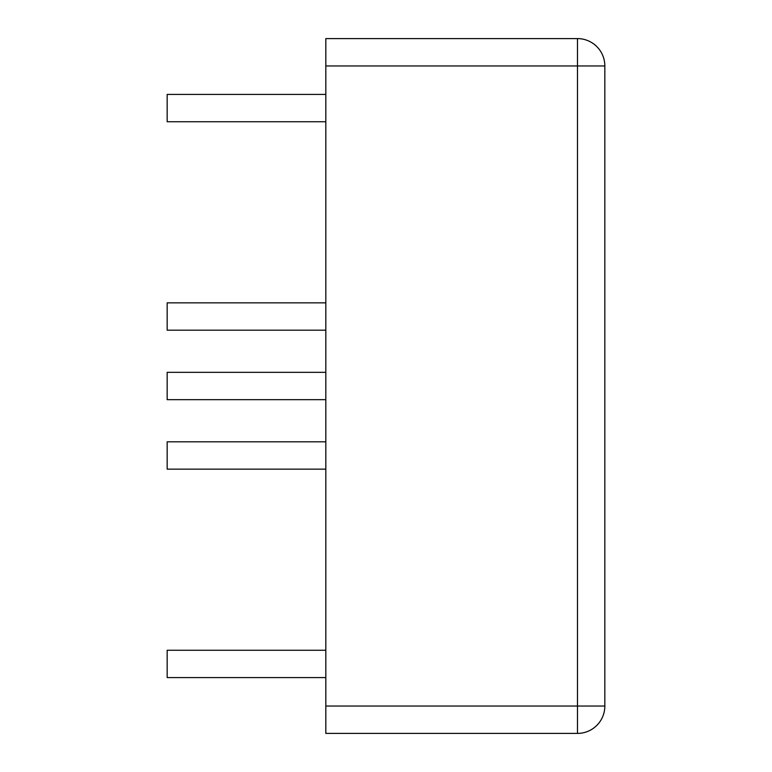 <?xml version="1.0" encoding="UTF-8"?>
<svg xmlns="http://www.w3.org/2000/svg" width="772" height="772" viewBox="0 0 772 772"><rect width="100%" height="100%" fill="white"/><g stroke="black" fill="none" stroke-linecap="round" stroke-linejoin="round"><path stroke-width="1.16" d="M325.823 650.246L167.167 650.246L167.167 677.594L325.823 677.594M325.823 706.042L325.823 38.6L577.485 38.6L577.485 733.4L325.823 733.4L325.823 706.042L604.833 706.042A27.358 27.358 0 0 1 577.485 733.4M325.823 65.958L604.833 65.958A27.358 27.358 0 0 0 577.485 38.6A27.358 27.358 0 0 1 604.833 65.958L604.833 706.042M325.823 302.846L167.167 302.846L167.167 330.194L325.823 330.194M325.823 441.806L167.167 441.806L167.167 469.154L325.823 469.154M325.823 94.406L167.167 94.406L167.167 121.754L325.823 121.754M325.823 372.326L167.167 372.326L167.167 399.674L325.823 399.674"/></g></svg>
